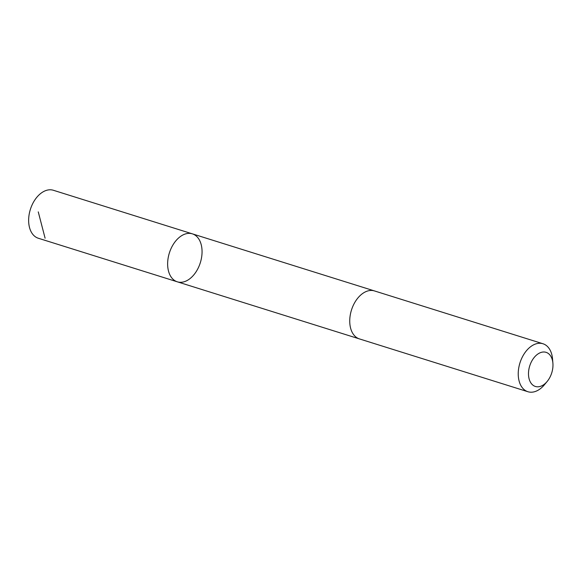 <?xml version="1.0" encoding="UTF-8"?>
<svg xmlns="http://www.w3.org/2000/svg" width="582" height="582" viewBox="0 0 582 582"><rect width="100%" height="100%" fill="white"/><g stroke="black" fill="none" stroke-linecap="round" stroke-linejoin="round"><path stroke-width="0.87" d="M198.513 267.385A25.135 16.223 -72.6 0 1 177.328 281.819A25.135 16.223 -72.6 0 1 169.362 252.981A25.135 16.223 -72.6 0 1 192.366 233.848A25.135 16.223 -72.6 0 1 198.513 267.385M53.369 190.27A25.142 16.231 107.4 0 0 32.185 204.704A25.142 16.231 107.4 0 0 38.332 238.249L177.328 281.819A25.135 16.223 -72.6 0 1 169.362 252.981A25.135 16.223 -72.6 0 1 192.366 233.848L53.369 190.27M552.9 363.197L552.551 359.014A25.142 16.231 107.4 0 0 542.962 343.751L374.466 290.927A25.142 16.231 107.4 0 0 353.281 305.368A25.142 16.231 107.4 0 0 359.421 338.906L527.925 391.73A25.142 16.231 107.4 0 0 544.505 384.673L547.182 381.443A17.882 11.545 107.4 0 0 552.9 363.197A17.882 11.545 107.4 0 0 544.01 351.994A17.882 11.545 107.4 0 0 531.01 362.601A17.882 11.545 107.4 0 0 531.657 383.938A17.882 11.545 107.4 0 0 547.182 381.443M542.962 343.751A25.142 16.231 107.4 0 0 521.778 358.185A25.142 16.231 107.4 0 0 527.925 391.73M45.098 238.205L38.259 211.877M374.153 290.833L192.366 233.848M359.109 338.804L177.328 281.819"/></g></svg>
